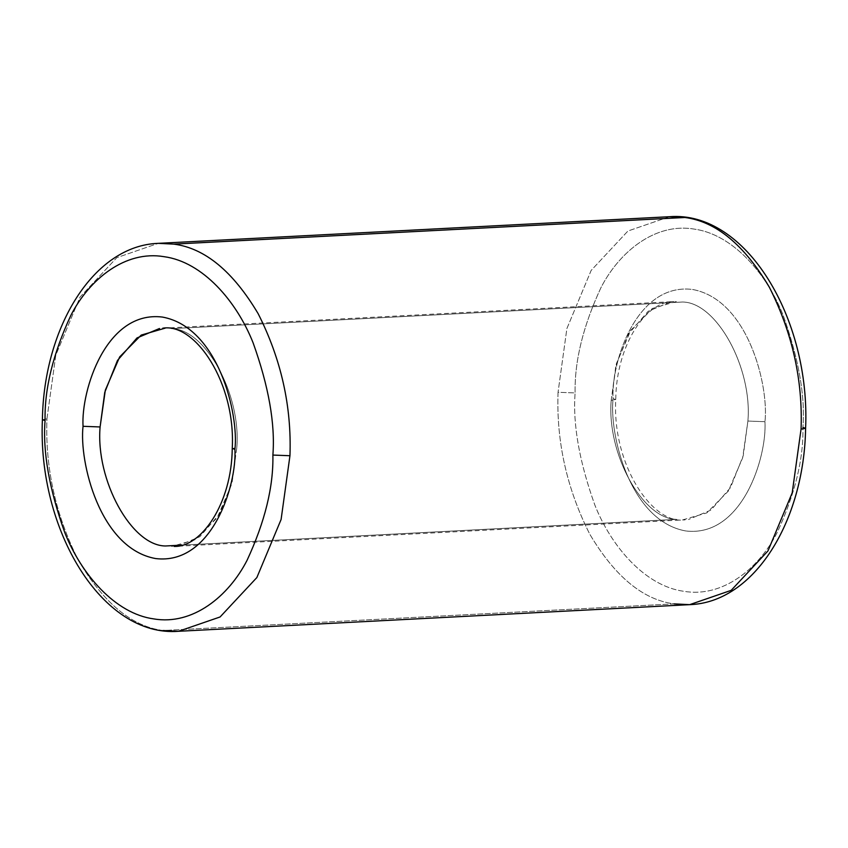 <?xml version="1.0" encoding="UTF-8"?>
<svg xmlns="http://www.w3.org/2000/svg" width="848" height="848" viewBox="0 0 848 848"><rect width="100%" height="100%" fill="white"/><g stroke="black" fill="none" stroke-linecap="round" stroke-linejoin="round"><path stroke-width="0.64" stroke-dasharray="4.24 3.18" d="M177.391 546.123L199.884 536.678L219.409 514.164L232.129 482.279L236.793 447.67L232.246 448.486L236.793 447.67L231.568 484.473L217.226 517.683L195.665 539.529L171.699 546.483M163.049 630.509C132.023 626.471 103.912 603.267 78.716 560.899C55.735 515.478 45.145 468.149 46.937 418.901L42.4 419.707L46.937 418.901C45.145 468.149 55.735 515.478 78.716 560.899C103.912 603.267 132.023 626.471 163.049 630.509L674.16 603.882C643.134 599.843 615.023 576.651 589.826 534.282C566.846 488.851 556.256 441.522 558.048 392.274L575.114 392.931C572.707 424.18 579.29 461.556 594.851 505.058C611.249 546.6 645.275 586.18 683.965 591.321C722.613 597.893 758.547 568.923 777.118 532.682C794.968 494.246 803.575 459.171 802.929 427.456C803.575 459.171 794.968 494.246 777.118 532.682C758.547 568.923 722.613 597.893 683.965 591.321C645.275 586.18 611.249 546.6 594.851 505.058C579.29 461.556 572.707 424.18 575.114 392.931C574.467 361.216 583.074 326.151 600.925 287.716C619.496 251.464 655.43 222.494 694.077 229.077C732.767 234.218 766.793 273.787 783.181 315.329C798.752 358.831 805.335 396.207 802.929 427.456C805.335 396.207 798.752 358.831 783.181 315.329C766.793 273.787 732.767 234.218 694.077 229.077C655.43 222.494 619.496 251.464 600.925 287.716C583.074 326.151 574.467 361.216 575.114 392.931L558.048 392.274C556.256 441.522 566.846 488.851 589.826 534.282C615.023 576.651 643.134 599.843 674.16 603.882L163.049 630.509L178.546 631.283M682.81 519.856L706.776 512.913L728.337 491.066L742.668 457.846L747.904 421.043L764.96 421.7C767.027 457.485 741.905 537.812 685.65 530.943C629.481 520.778 609.044 433.54 613.083 398.687L615.754 399.514L611.207 400.33C606.649 453.638 642.572 519.093 676.524 519.358L181.97 545.126L676.524 519.358C642.572 519.093 606.649 453.638 611.207 400.33L615.871 365.721L628.591 333.836L648.116 311.322L670.609 301.877M46.937 418.901L55.798 355.153L80.03 297.076L116.812 257.654L158.343 243.344L116.812 257.654L80.03 297.076L55.798 355.153L46.937 418.901M669.454 216.717L627.923 231.027L591.141 270.448L566.899 328.526L558.048 392.274L566.899 328.526L591.141 270.448L627.923 231.027L669.454 216.717M676.301 301.517L652.335 308.471L630.774 330.317L616.432 363.527L611.207 400.33L615.754 399.514L613.083 398.687C611.016 362.902 636.138 282.575 692.392 289.444C748.551 299.609 768.998 386.847 764.96 421.7C768.998 386.847 748.551 299.609 692.392 289.444C636.138 282.575 611.016 362.902 613.083 398.687C609.044 433.54 629.481 520.778 685.65 530.943C741.905 537.812 767.027 457.485 764.96 421.7L747.904 421.043C752.462 367.746 716.539 302.28 682.587 302.015L171.476 328.642C205.428 328.907 241.351 394.362 236.793 447.67C241.351 394.362 205.428 328.907 171.476 328.642L682.587 302.015C716.539 302.28 752.462 367.746 747.904 421.043L743.24 455.652L730.52 487.547L710.995 510.061L688.502 519.495M674.16 603.882L689.657 604.656M805.6 428.293L802.929 427.456M162.763 328.208L673.874 301.581C646.833 300.595 616.295 344.193 615.754 399.514C612.118 465.234 653.034 525.442 685.237 519.792L174.126 546.419"/><path stroke-width="1.27" d="M165.413 545.985C131.461 545.72 95.538 480.254 100.096 426.957L83.04 426.3C79.002 461.153 99.449 548.391 155.608 558.556C211.862 565.425 236.984 485.098 234.917 449.313L232.246 448.486L234.917 449.313C236.984 485.098 211.862 565.425 155.608 558.556C99.449 548.391 79.002 461.153 83.04 426.3C80.973 390.515 106.095 310.188 162.35 317.057C218.519 327.222 238.956 414.46 234.917 449.313C238.956 414.46 218.519 327.222 162.35 317.057C106.095 310.188 80.973 390.515 83.04 426.3L100.096 426.957C95.538 480.254 131.461 545.72 165.413 545.985L181.97 545.126L165.413 545.985M802.929 427.456L805.6 428.293L801.063 429.099L792.202 492.847L767.97 550.924L731.188 590.346L689.657 604.656L674.16 603.882M272.886 455.069C273.533 486.784 264.926 521.849 247.075 560.284C228.504 596.536 192.57 625.506 153.923 618.923C115.233 613.782 81.207 574.213 64.819 532.671C49.248 489.169 42.665 451.793 45.071 420.544L42.4 419.707L45.071 420.544C42.665 451.793 49.248 489.169 64.819 532.671C81.207 574.213 115.233 613.782 153.923 618.923C192.57 625.506 228.504 596.536 247.075 560.284C264.926 521.849 273.533 486.784 272.886 455.069C275.293 423.82 268.71 386.444 253.149 342.942C236.751 301.4 202.725 261.82 164.035 256.679C125.387 250.107 89.453 279.077 70.882 315.318C53.032 353.754 44.425 388.829 45.071 420.544C44.425 388.829 53.032 353.754 70.882 315.318C89.453 279.077 125.387 250.107 164.035 256.679C202.725 261.82 236.751 301.4 253.149 342.942C268.71 386.444 275.293 423.82 272.886 455.069L289.952 455.726L272.886 455.069M805.6 428.293C810.561 318.307 745.837 210.537 669.454 216.717L684.951 217.491C715.977 221.529 744.088 244.733 769.284 287.101C792.265 332.522 802.855 379.851 801.063 429.099L805.6 428.293C804.148 521.234 754.211 602.504 689.657 604.656L731.188 590.346L767.97 550.924L792.202 492.847L801.063 429.099C802.855 379.851 792.265 332.522 769.284 287.101C744.088 244.733 715.977 221.529 684.951 217.491L173.84 244.118L684.951 217.491L669.454 216.717L158.343 243.344L173.84 244.118L158.343 243.344C93.789 245.496 43.852 326.766 42.4 419.707C37.439 529.693 102.152 637.463 178.546 631.283L220.077 616.973L256.859 577.552L281.101 519.474L289.952 455.726L281.101 519.474L256.859 577.552L220.077 616.973L178.546 631.283L163.049 630.509M159.498 328.505L137.005 337.939L117.48 360.453L104.76 392.348L100.096 426.957L105.332 390.154L119.663 356.934L141.224 335.087L165.19 328.144M173.84 244.118C204.866 248.157 232.977 271.349 258.174 313.718C281.154 359.149 291.744 406.478 289.952 455.726C291.744 406.478 281.154 359.149 258.174 313.718C232.977 271.349 204.866 248.157 173.84 244.118M162.763 328.208C194.966 322.558 235.882 382.766 232.246 448.486C231.705 503.807 201.167 547.405 174.126 546.419M178.546 631.283L689.657 604.656"/></g></svg>
